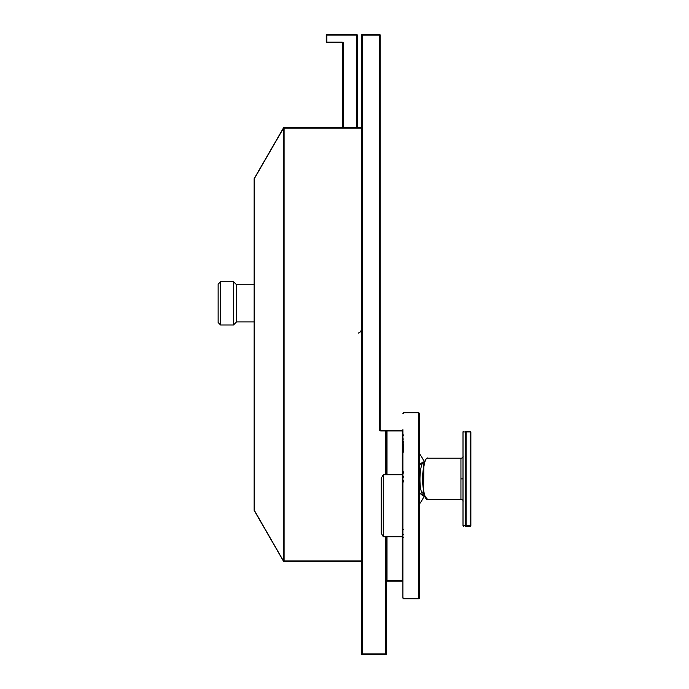<?xml version="1.0" encoding="UTF-8"?>
<svg xmlns="http://www.w3.org/2000/svg" width="689" height="689" viewBox="0 0 689 689"><rect width="100%" height="100%" fill="white"/><g stroke="black" fill="none" stroke-linecap="round" stroke-linejoin="round"><path stroke-width="1.03" d="M233.476 281.68L220.618 281.68L220.618 325.001L233.476 325.001L233.476 281.68L236.534 284.738L254.103 284.738M236.534 284.738L236.534 321.944L254.103 321.944M233.476 325.001L236.534 321.944M220.618 325.001L218.137 322.521L218.137 284.161L220.618 281.68M380.173 35.13L380.173 429.686L380.793 430.298L380.173 429.686A0.62 0.62 0 0 0 380.793 430.298L385.754 430.298A0.62 0.62 0 0 1 386.374 430.918L380.793 430.918A1.24 1.24 0 0 1 379.553 429.686L379.553 34.51A0.62 0.62 0 0 1 380.173 35.13L362.19 35.13L362.19 653.93L386.374 653.93L386.374 580.56L386.994 580.56L386.994 581.18A0.62 0.62 0 0 1 386.374 580.56L386.374 536.74M386.374 653.93A0.62 0.62 0 0 1 385.754 654.55L362.19 654.55L362.19 653.93L361.57 653.93L361.57 35.13A0.62 0.62 0 0 1 362.19 34.51L379.553 34.51M386.994 536.74L386.994 580.56L402.29 580.56L402.29 430.918L386.374 430.918L386.374 474.738M361.57 35.13L362.19 35.13L362.19 34.51M380.793 430.918L380.173 429.686A0.62 0.62 0 0 0 380.793 430.298L379.553 429.686M361.57 653.93A0.62 0.62 0 0 0 362.19 654.55M386.374 430.918A0.62 0.62 0 0 1 386.994 430.298L402.29 430.298A0.62 0.62 0 0 0 402.91 429.686L402.91 598.13L402.91 429.686A0.62 0.62 0 0 1 402.29 430.298A0.62 0.62 0 0 0 402.91 429.686A0.62 0.62 0 0 1 402.29 430.298L402.29 430.918L402.91 430.918M283.989 128.059L283.592 127.689A0.62 0.62 0 0 1 284.032 127.517A0.62 0.62 0 0 0 283.592 127.689A0.62 0.62 0 0 1 284.032 127.517A0.62 0.62 0 0 0 283.489 127.827L361.57 127.517M361.57 561.544L283.592 561.371A0.62 0.62 0 0 0 284.032 561.544A0.62 0.62 0 0 1 283.489 561.234L254.181 510.471A0.62 0.62 0 0 1 254.103 510.161L254.103 178.899A0.62 0.62 0 0 1 254.181 178.589L283.549 127.766M358.263 333.175L360.571 331.814M360.735 331.616L361.57 329.127M254.181 178.589L254.138 510.006L283.567 561.139L283.989 561.001M283.523 560.898L283.627 127.818M402.91 580.56L402.91 581.8A0.62 0.62 0 0 0 402.29 581.18A0.62 0.62 0 0 1 402.91 581.8L402.91 580.56L402.29 580.56L402.29 581.18L386.994 581.18M254.103 510.006L254.181 510.471M283.523 128.163L254.103 179.054M402.91 598.13L403.53 598.75L402.91 598.13L403.53 598.13L402.91 598.13L403.53 598.75L418.826 598.75L418.826 412.737L403.53 412.737L402.91 413.357L403.53 412.737L402.91 413.357L403.53 413.357L403.53 412.737L403.53 413.357M418.826 598.13L419.446 598.13L418.826 598.75L403.513 598.75M403.53 598.13L403.53 598.75M383.273 536.74L381.206 533.165L381.206 478.321L383.273 474.738L383.273 536.74L402.29 536.74L402.91 537.36M418.826 413.357L419.446 413.357L418.826 412.737L419.446 413.357L419.446 598.13L418.826 598.75M419.446 413.357L418.826 412.737L419.446 413.357M403.53 471.862L403.53 472.404M403.53 450.201L402.919 439.057L403.53 439.014M403.53 452.13L403.125 450.244M403.53 435.508L402.979 435.56M402.987 481.921L403.53 481.31M403.53 476.435L402.91 475.729M403.53 441.391L402.91 441.391M402.91 442.949L403.53 442.906M402.91 537.661L403.53 537.678L402.91 537.644M402.91 476.53L403.53 477.081M402.91 481.215L403.53 480.664M419.79 493.367L419.446 500.429M419.446 492.773L422.882 495.718L424.174 495.718C423.098 495.684 422.168 494.306 421.367 491.593C418.438 482.369 420.402 460.95 424.174 462.026L424.682 461.888M419.446 464.731L422.882 462.026L424.174 462.026M422.882 462.026L419.446 464.972M419.446 464.929L419.825 464.326M423.881 463.275L423.563 493.358M423.959 494.719L422.176 478.889L423.959 463.034C425.716 458.934 426.991 457.324 427.766 458.202C423.003 456.669 421.151 487.64 425.302 496.743L427.766 499.542L460.941 499.542L460.941 458.202C462.62 458.107 463.309 457.41 463.008 456.135M427.766 458.202L460.941 458.202M470.863 525.785L470.863 431.951A0.62 0.62 0 0 0 470.242 431.331L466.091 431.331A0.62 0.611 90 0 0 465.48 431.951L463.008 431.951A0.62 0.62 0 0 1 463.628 431.331L463.008 431.951L463.008 525.785L463.628 526.405A0.62 0.62 0 0 1 463.008 525.785L465.48 525.785A0.62 0.611 90 0 0 466.091 526.405L470.242 526.405A0.62 0.62 0 0 0 470.863 525.785L470.242 525.785L470.242 526.405M470.863 431.951L465.48 431.951L465.48 525.785L466.091 525.785L466.091 526.405M342.769 127.517L342.769 43.338A0.62 0.62 0 0 0 342.149 42.718L326.853 42.718A0.62 0.62 0 0 1 326.233 42.098L326.233 35.07L326.853 35.07L326.853 42.098L326.233 42.098M356.816 127.517A1.24 1.24 0 0 1 356.609 126.836L356.609 35.07L357.229 35.07L357.229 126.836A0.62 0.62 0 0 0 357.849 127.456L359.71 127.517M326.233 35.07A0.62 0.62 0 0 1 326.853 34.45L356.609 34.45A0.62 0.62 0 0 1 357.229 35.07M357.849 127.517L357.849 127.456A0.62 0.62 0 0 1 357.229 126.836L356.609 126.836M385.754 654.55L385.754 536.74M385.754 474.738L385.754 430.298M386.994 430.298L386.994 474.738M361.57 128.137L284.101 128.137L284.101 560.924L361.57 560.924M283.489 561.234A0.62 0.62 0 0 0 284.032 561.544A0.62 0.62 0 0 1 283.592 561.371M402.91 534.578L403.53 534.595M402.91 446.386L403.53 446.394M402.91 473.016L403.53 473.128M423.365 492.609L421.367 491.593M424.502 496.278L425.302 496.743M463.008 478.872L460.941 478.872M466.091 431.331L466.091 525.785L470.242 525.785L470.242 431.331M342.769 43.338L343.389 43.338L343.389 127.517M356.609 34.45L356.609 35.07L326.853 35.07L326.853 34.45M326.853 42.718L326.853 42.098L342.149 42.098A1.24 1.24 0 0 1 343.389 43.338M342.149 42.718L342.149 42.098M383.273 474.738L402.29 474.738L402.91 474.118M402.91 434.948L403.53 434.948M403.53 529.557L402.91 529.557M403.53 481.921L402.91 481.921M402.91 450.175L403.53 450.727M419.446 504.038A41.857 41.857 0 0 0 424.303 495.753M424.303 461.992A41.857 41.857 0 0 0 419.446 453.706M419.446 493.014L422.882 495.718M424.682 495.865L424.174 495.718M423.537 493.255L423.881 494.469M427.766 499.542C427.171 500.102 426.086 499.034 424.519 496.33M460.941 499.542C462.62 499.628 463.309 500.317 463.008 501.609"/></g></svg>
